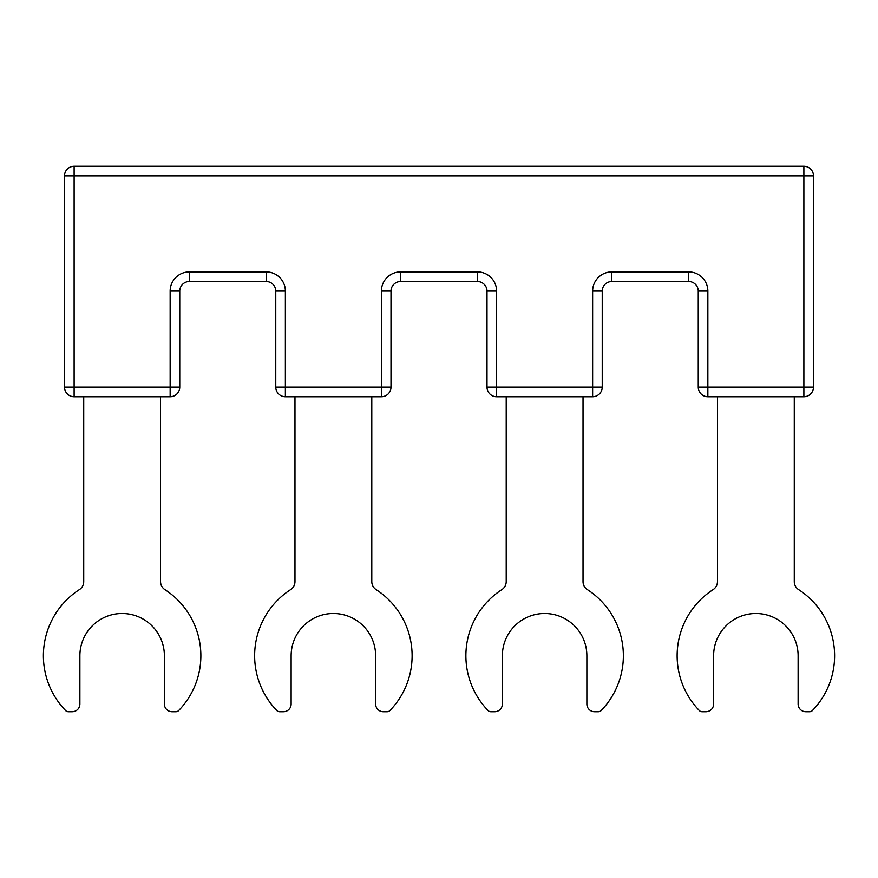 <?xml version="1.0" encoding="UTF-8"?>
<svg xmlns="http://www.w3.org/2000/svg" width="878" height="878" viewBox="0 0 878 878"><rect width="100%" height="100%" fill="white"/><g stroke="black" fill="none" stroke-linecap="round" stroke-linejoin="round"><path stroke-width="1.32" d="M496.608 396.724A9.603 9.603 0 0 1 487.005 387.121L487.005 291.101L496.608 291.101L496.608 396.724L592.628 396.724A9.603 9.603 0 0 0 602.231 387.121L602.231 291.101A9.603 9.603 0 0 1 611.834 281.498L688.648 281.498L611.834 281.498A9.603 9.603 0 0 0 602.231 291.101L592.628 291.101A19.206 19.206 0 0 1 611.834 271.895L688.648 271.895A19.206 19.206 0 0 1 707.855 291.101L707.855 387.121L698.251 387.121L698.251 291.101A9.603 9.603 0 0 0 688.648 281.498L688.648 271.895M698.251 387.121A9.603 9.603 0 0 0 707.855 396.724L803.875 396.724L707.855 396.724A9.603 9.603 0 0 1 698.251 387.121M707.855 396.724L707.855 387.121L803.875 387.121L803.875 396.724A9.603 9.603 0 0 0 813.478 387.121L813.478 175.874A9.603 9.603 0 0 0 803.875 166.271L74.125 166.271A9.603 9.603 0 0 0 64.522 175.874L64.522 387.121A9.603 9.603 0 0 0 74.125 396.724L170.145 396.724L74.125 396.724A9.603 9.603 0 0 1 64.522 387.121L74.125 387.121L74.125 396.724M803.875 396.724A9.603 9.603 0 0 0 813.478 387.121A9.603 9.603 0 0 1 803.875 396.724A9.603 9.603 0 0 0 813.478 387.121L803.875 387.121L803.875 175.874L813.478 175.874A9.603 9.603 0 0 0 803.875 166.271L803.875 175.874L74.125 175.874L74.125 166.271A9.603 9.603 0 0 0 64.522 175.874L74.125 175.874L74.125 387.121L170.145 387.121L170.145 396.724A9.603 9.603 0 0 0 179.749 387.121L179.749 291.101L179.749 387.121A9.603 9.603 0 0 1 170.145 396.724M189.352 281.498A9.603 9.603 0 0 0 179.749 291.101A9.603 9.603 0 0 1 189.352 281.498L266.166 281.498L189.352 281.498L189.352 271.895L266.166 271.895L266.166 281.498A9.603 9.603 0 0 1 275.769 291.101L275.769 387.121L275.769 291.101A9.603 9.603 0 0 0 266.166 281.498M275.769 387.121A9.603 9.603 0 0 0 285.372 396.724L381.392 396.724L371.789 396.724L371.789 581.598A9.603 9.603 0 0 0 376.168 589.654A78.735 78.735 0 0 1 389.909 710.554A3.841 3.841 0 0 1 387.154 711.729L383.313 711.729A7.682 7.682 0 0 1 375.63 704.046L375.63 655.745A42.254 42.254 0 0 0 333.377 613.502A42.254 42.254 0 0 0 291.134 655.745L291.134 704.046A7.682 7.682 0 0 1 283.451 711.729L279.61 711.729A3.841 3.841 0 0 1 276.844 710.554A78.735 78.735 0 0 1 290.585 589.654A9.603 9.603 0 0 0 294.975 581.598L294.975 396.724L285.372 396.724A9.603 9.603 0 0 1 275.769 387.121L285.372 387.121L285.372 396.724M275.769 291.101L285.372 291.101L285.372 387.121L381.392 387.121L381.392 396.724A9.603 9.603 0 0 0 390.995 387.121L390.995 291.101A9.603 9.603 0 0 1 400.587 281.498L477.412 281.498L400.587 281.498A9.603 9.603 0 0 0 390.995 291.101L381.392 291.101A19.206 19.206 0 0 1 400.587 271.895L477.412 271.895L477.412 281.498A9.603 9.603 0 0 1 487.005 291.101A9.603 9.603 0 0 0 477.412 281.498M506.211 396.724L506.211 581.598A9.603 9.603 0 0 1 501.832 589.654A78.735 78.735 0 0 0 488.091 710.554A3.841 3.841 0 0 0 490.846 711.729L494.687 711.729A7.682 7.682 0 0 0 502.37 704.046L502.37 655.745A42.254 42.254 0 0 1 544.623 613.502A42.254 42.254 0 0 1 586.866 655.745L586.866 704.046A7.682 7.682 0 0 0 594.549 711.729L598.39 711.729A3.841 3.841 0 0 0 601.156 710.554A78.735 78.735 0 0 0 587.415 589.654A9.603 9.603 0 0 1 583.025 581.598L583.025 396.724M717.458 396.724L717.458 581.598A9.603 9.603 0 0 1 713.079 589.654A78.735 78.735 0 0 0 699.338 710.554A3.841 3.841 0 0 0 702.093 711.729L705.934 711.729A7.682 7.682 0 0 0 713.616 704.046L713.616 655.745A42.254 42.254 0 0 1 755.87 613.502A42.254 42.254 0 0 1 798.113 655.745L798.113 704.046A7.682 7.682 0 0 0 805.795 711.729L809.637 711.729A3.841 3.841 0 0 0 812.391 710.554A78.735 78.735 0 0 0 798.662 589.654A9.603 9.603 0 0 1 794.272 581.598L794.272 396.724M83.728 396.724L83.728 581.598A9.603 9.603 0 0 1 79.338 589.654A78.735 78.735 0 0 0 65.609 710.554A3.841 3.841 0 0 0 68.363 711.729L72.205 711.729A7.682 7.682 0 0 0 79.887 704.046L79.887 655.745A42.254 42.254 0 0 1 122.13 613.502A42.254 42.254 0 0 1 164.384 655.745L164.384 704.046A7.682 7.682 0 0 0 172.066 711.729L175.907 711.729A3.841 3.841 0 0 0 178.662 710.554A78.735 78.735 0 0 0 164.921 589.654A9.603 9.603 0 0 1 160.542 581.598L160.542 396.724M592.628 396.724A9.603 9.603 0 0 0 602.231 387.121L592.628 387.121L592.628 396.724M487.005 387.121L592.628 387.121L592.628 291.101M611.834 281.498L611.834 271.895M707.855 291.101L698.251 291.101A9.603 9.603 0 0 0 688.648 281.498M179.749 291.101L170.145 291.101L170.145 387.121L179.749 387.121M170.145 291.101A19.206 19.206 0 0 1 189.352 271.895M266.166 271.895A19.206 19.206 0 0 1 285.372 291.101M381.392 396.724A9.603 9.603 0 0 0 390.995 387.121L381.392 387.121L381.392 291.101M400.587 281.498L400.587 271.895M477.412 271.895A19.206 19.206 0 0 1 496.608 291.101"/></g></svg>
